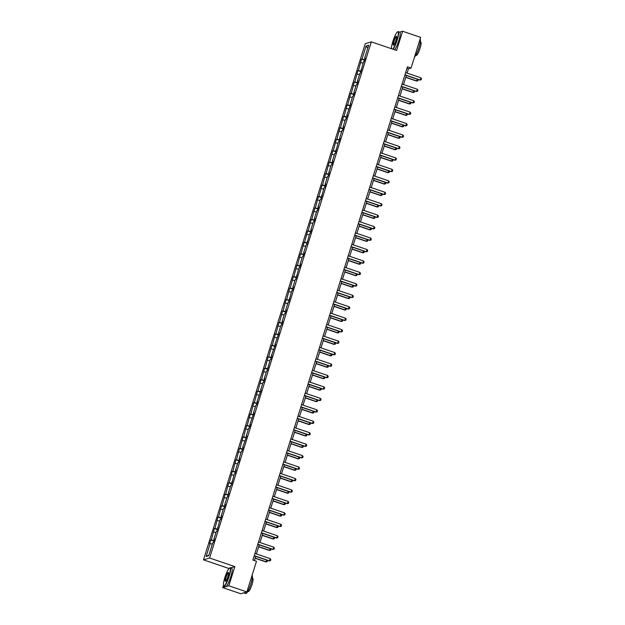 <?xml version="1.0" encoding="UTF-8"?>
<svg xmlns="http://www.w3.org/2000/svg" width="625" height="625" viewBox="0 0 625 625"><rect width="100%" height="100%" fill="white"/><g stroke="black" fill="none" stroke-linecap="round" stroke-linejoin="round"><path stroke-width="0.94" d="M229.164 568.312L228.578 569.031M223.477 585.305L222.75 587.625L240.797 593.75L246.883 591.914L256.484 561.273L252.875 560.047L407.453 66.789L411.062 68.016L420.664 37.375L402.617 31.25L399.703 32.133M228.766 568.43L203.492 559.852L365.25 43.703L371.328 41.859L209.578 558.016L203.492 559.852M222.75 587.625L228.836 585.781L246.883 591.914M212.398 543.992L209.641 543.672L210.797 540.008L213.82 541.031M208.898 555.164L206.125 556.5L210.195 543.508M214.008 540.43L210.797 540.008M211.344 539.836L214.383 528.555L217.406 529.586M217.602 528.977L214.383 528.555M214.93 528.391L217.969 517.109L221 518.133M221.188 517.531L217.969 517.109M218.523 516.945L221.555 505.656L224.586 506.687M224.773 506.078L221.555 505.656M222.109 505.492L225.148 494.211L228.172 495.242M228.359 494.633L225.148 494.211M225.695 494.047L228.734 482.766L231.758 483.789M231.953 483.18L228.734 482.766M229.281 482.594L232.32 471.312L235.352 472.344M235.539 471.734L232.32 471.312M232.875 471.148L235.906 459.867L238.937 460.891M239.125 460.289L235.906 459.867M236.461 459.695L239.5 448.414L242.523 449.445M242.711 448.836L239.5 448.414M240.047 448.25L243.086 436.969L246.109 437.992M246.305 437.391L243.086 436.969M243.633 436.797L246.672 425.516L249.703 426.547M249.891 425.938L246.672 425.516M247.227 425.352L250.258 414.07L253.289 415.094M253.477 414.492L250.258 414.07M250.813 413.906L253.852 402.617L256.875 403.648M257.062 403.039L253.852 402.617M254.398 402.453L257.438 391.172L260.461 392.203M260.656 391.594L257.438 391.172M257.984 391.008L261.023 379.727L264.047 380.75M264.242 380.141L261.023 379.727M261.578 379.555L264.609 368.273L267.641 369.305M267.828 368.695L264.609 368.273M265.164 368.109L268.203 356.828L271.227 357.852M271.414 357.25L268.203 356.828M268.75 356.656L271.789 345.375L274.812 346.406M275.008 345.797L271.789 345.375M272.336 345.211L275.375 333.93L278.398 334.953M278.594 334.352L275.375 333.93M275.93 333.758L278.961 322.477L281.992 323.508M282.18 322.898L278.961 322.477M279.516 322.312L282.547 311.031L285.578 312.055M285.766 311.453L282.547 311.031M283.102 310.867L286.141 299.578L289.164 300.609M289.352 300L286.141 299.578M286.688 299.414L289.727 288.133L292.75 289.164M292.945 288.555L289.727 288.133M290.273 287.969L293.312 276.688L296.344 277.711M296.531 277.102L293.312 276.688M293.867 276.516L296.898 265.234L299.93 266.266M300.117 265.656L296.898 265.234M297.453 265.07L300.492 253.789L303.516 254.813M303.703 254.211L300.492 253.789M301.039 253.617L304.078 242.336L307.102 243.367M307.297 242.758L304.078 242.336M304.625 242.172L307.664 230.891L310.695 231.914M310.883 231.312L307.664 230.891M308.219 230.719L311.25 219.438L314.281 220.469M314.469 219.859L311.25 219.438M311.805 219.273L314.844 207.992L317.867 209.016M318.055 208.414L314.844 207.992M315.391 207.828L318.43 196.539L321.453 197.57M321.648 196.961L318.43 196.539M318.977 196.375L322.016 185.094L325.047 186.125M325.234 185.516L322.016 185.094M322.57 184.93L325.602 173.648L328.633 174.672M328.82 174.062L325.602 173.648M326.156 173.477L329.195 162.195L332.219 163.227M332.406 162.617L329.195 162.195M329.742 162.031L332.781 150.75L335.805 151.773M336 151.172L332.781 150.75M333.328 150.578L336.367 139.297L339.398 140.328M339.586 139.719L336.367 139.297M336.922 139.133L339.953 127.852L342.984 128.875M343.172 128.273L339.953 127.852M340.508 127.68L343.547 116.398L346.57 117.43M346.758 116.82L343.547 116.398M344.094 116.234L347.133 104.953L350.156 105.977M350.352 105.375L347.133 104.953M347.68 104.789L350.719 93.5L353.75 94.531M353.938 93.922L350.719 93.5M351.273 93.336L354.305 82.055L357.336 83.086M357.523 82.477L354.305 82.055M354.859 81.891L357.898 70.609L360.922 71.633M361.109 71.023L357.898 70.609M358.445 70.438L361.484 59.156L364.508 60.188M364.703 59.578L361.484 59.156M362.031 58.992L366.102 46L368.703 45.219L364.633 58.203L365.18 58.039L364.031 61.711L363.484 61.875L360.445 73.156L359.891 73.32L357.453 81.102L358.008 80.938L356.859 84.602L356.305 84.773L353.867 92.555L354.422 92.383L353.266 96.055L352.719 96.219L350.281 104L350.828 103.836L346.695 115.445L347.242 115.281L346.094 118.953L345.539 119.117L343.102 126.898L343.656 126.734L342.508 130.398L341.953 130.57L339.516 138.344L340.07 138.18L338.914 141.852L338.367 142.016L335.328 153.297L334.781 153.461L332.344 161.242L332.891 161.078L331.742 164.75L331.188 164.914L328.75 172.695L329.305 172.523L328.156 176.195L327.602 176.359L325.164 184.141L325.719 183.977L324.57 187.641L324.016 187.812L320.977 199.094L320.43 199.258L317.992 207.039L318.539 206.875L317.391 210.539L316.844 210.711L314.398 218.484L314.953 218.32L313.805 221.992L313.25 222.156L310.812 229.938L311.367 229.773L310.219 233.438L309.664 233.609L306.625 244.891L306.078 245.055L303.641 252.836L304.188 252.664L303.039 256.336L302.492 256.5L300.047 264.281L300.602 264.117L299.453 267.789L298.898 267.953L295.867 279.234L295.312 279.398L292.875 287.18L293.43 287.016L292.273 290.68L291.727 290.852L288.688 302.133L288.141 302.297L285.703 310.078L286.25 309.914L285.102 313.578L284.547 313.75L282.109 321.523L282.664 321.359L281.516 325.031L280.961 325.195L278.523 332.977L279.078 332.812L274.938 344.422L275.484 344.258L271.352 355.875L271.898 355.703L270.75 359.375L270.195 359.539L267.164 370.828L266.609 370.992L264.172 378.773L264.727 378.602L263.57 382.273L263.023 382.438L260.586 390.219L261.133 390.055L257 401.672L257.547 401.5L256.398 405.172L255.844 405.336L253.406 413.117L253.961 412.953L249.82 424.563L250.375 424.398L249.219 428.07L248.672 428.234L246.234 436.016L246.781 435.852L242.648 447.461L243.195 447.297L242.047 450.969L241.492 451.133L239.055 458.914L239.609 458.742L238.461 462.414L237.906 462.578L235.469 470.359L236.023 470.195L234.867 473.867L234.32 474.031L231.281 485.313L230.734 485.477L228.297 493.258L228.844 493.094L227.695 496.766L227.141 496.93L224.703 504.711L225.258 504.539L224.109 508.211L223.555 508.375L221.117 516.156L221.672 515.992L220.516 519.656L219.969 519.828L216.93 531.109L216.383 531.273L213.945 539.055L214.492 538.891L213.344 542.555L212.789 542.727L208.719 555.711L206.125 556.5M214.367 539.281L213.945 539.055M215.984 532.547L213.781 532.062M217.961 527.828L217.531 527.602M219.57 521.094L217.367 520.609M221.547 516.383L221.117 516.156M223.156 509.648L220.961 509.164M225.133 504.938L224.703 504.711M226.742 498.195L224.547 497.711M228.719 493.484L228.297 493.258M230.336 486.75L228.133 486.266M232.312 482.039L231.883 481.812M233.922 475.305L231.719 474.812M235.898 470.586L235.469 470.359M237.508 463.852L235.312 463.367M239.484 459.141L239.055 458.914M241.094 452.406L238.898 451.922M243.07 447.688L242.648 447.461M244.688 440.953L242.484 440.469M246.664 436.242L246.234 436.016M248.273 429.508L246.07 429.023M250.25 424.789L249.82 424.563M251.859 418.055L249.664 417.57M253.836 413.344L253.406 413.117M255.445 406.609L253.25 406.125M257.422 401.898L257 401.672M259.039 395.156L256.836 394.672M261.016 390.445L260.586 390.219M262.625 383.711L260.422 383.227M264.602 379L264.172 378.773M266.211 372.266L264.016 371.773M268.188 367.547L267.758 367.32M269.797 360.812L267.602 360.328M271.773 356.102L271.352 355.875M273.391 349.367L271.188 348.883M275.367 344.648L274.938 344.422M276.977 337.914L274.773 337.43M278.953 333.203L278.523 332.977M280.562 326.469L278.367 325.984M282.539 321.75L282.109 321.523M284.148 315.016L281.953 314.531M286.125 310.305L285.703 310.078M287.742 303.57L285.539 303.086M289.719 298.859L289.289 298.633M291.328 292.117L289.125 291.633M293.305 287.406L292.875 287.18M294.914 280.672L292.719 280.188M296.891 275.961L296.461 275.734M298.5 269.227L296.305 268.734M300.477 264.508L300.047 264.281M302.094 257.773L299.891 257.289M304.062 253.062L303.641 252.836M305.68 246.328L303.477 245.844M307.656 241.609L307.227 241.383M309.266 234.875L307.07 234.391M311.242 230.164L310.812 229.938M312.852 223.43L310.656 222.945M314.828 218.711L314.398 218.484M316.445 211.977L314.242 211.492M318.414 207.266L317.992 207.039M320.031 200.531L317.828 200.047M322.008 195.82L321.578 195.594M323.617 189.078L321.414 188.594M325.594 184.367L325.164 184.141M327.203 177.633L325.008 177.148M329.18 172.922L328.75 172.695M330.797 166.188L328.594 165.695M332.766 161.469L332.344 161.242M334.383 154.734L332.18 154.25M336.359 150.023L335.93 149.797M337.969 143.289L335.766 142.805M339.945 138.57L339.516 138.344M341.555 131.836L339.359 131.352M343.531 127.125L343.102 126.898M345.141 120.391L342.945 119.906M347.117 115.672L346.695 115.445M348.734 108.938L346.531 108.453M350.711 104.227L350.281 104M352.32 97.492L350.117 97.008M354.297 92.781L353.867 92.555M355.906 86.039L353.711 85.555M357.883 81.328L357.453 81.102M359.492 74.594L357.297 74.109M361.469 69.883L361.047 69.656M363.086 63.148L360.883 62.656M365.062 58.43L364.633 58.203M228.836 585.781L234.852 566.594L209.578 558.016M371.328 41.859L396.602 50.438L402.617 31.25M407.102 73.117L408.453 68.805L411.062 68.016M254.352 560.547L255.672 556.344M256.414 553.969L259.258 544.891M260 542.523L262.844 533.445M263.586 531.07L266.438 521.992M267.18 519.625L270.023 510.547M270.766 508.172L273.609 499.102M274.352 496.727L277.195 487.648M277.938 485.273L280.781 476.203M281.531 473.828L284.375 464.75M285.117 462.375L287.961 453.305M288.703 450.93L291.547 441.852M292.289 439.484L295.133 430.406M295.883 428.031L298.727 418.953M299.469 416.586L302.312 407.508M303.055 405.133L305.898 396.062M306.641 393.688L309.484 384.609M310.234 382.234L313.078 373.164M313.82 370.789L316.664 361.711M317.406 359.336L320.25 350.266M320.992 347.891L323.836 338.812M324.586 336.445L327.43 327.367M328.172 324.992L331.016 315.914M331.758 313.547L334.602 304.469M335.344 302.094L338.188 293.023M338.938 290.648L341.781 281.57M342.523 279.195L345.367 270.125M346.109 267.75L348.953 258.672M349.695 256.297L352.539 247.227M353.289 244.852L356.133 235.773M356.875 233.406L359.719 224.328M360.461 221.953L363.305 212.875M364.047 210.508L366.891 201.43M367.633 199.055L370.484 189.984M371.227 187.609L374.07 178.531M374.812 176.156L377.656 167.086M378.398 164.711L381.242 155.633M381.984 153.258L384.836 144.188M385.578 141.812L388.422 132.734M389.164 130.367L392.008 121.289M392.75 118.914L395.594 109.836M396.336 107.469L399.18 98.391M399.93 96.016L402.773 86.945M403.516 84.57L406.359 75.492M406.977 68.305L408.453 68.805M367.734 48.305L366.102 46M234.852 566.594L230.484 567.914M405.625 72.617L420.859 77.789L421.508 78.695L421.156 79.797L419.875 80.086L404.883 74.992M420.859 77.789L420.172 79.992L404.938 74.82M421.156 79.797L419.875 80.086M418.055 79.461L417.867 80.789L416.586 81.078L417.43 79.25M405.758 77.398L416.586 81.078M405.813 77.227L416.883 80.984L417.867 80.789M392.773 49.141A9.461 1.719 -71.2 0 0 396.898 40.125A9.461 1.719 -71.2 0 0 397.578 31.828A9.461 1.719 -71.2 0 0 392.883 41.336A9.461 1.719 -71.2 0 0 391.453 48.695M397.578 31.828L397.859 31.68A9.695 1.758 108.8 0 1 398.227 31.625A9.695 1.758 108.8 0 1 397.164 40.18A9.695 1.758 108.8 0 1 393.086 49.25M395.898 40.43A4.727 0.859 108.8 0 1 393.547 45.18A4.727 0.859 108.8 0 1 393.891 41.031A4.727 0.859 108.8 0 1 396.539 36.383A4.727 0.859 108.8 0 1 395.898 40.43M396.594 36.562A4.5 0.82 -71.2 0 0 396.555 36.547A4.5 0.82 -71.2 0 0 394.156 41.094A4.5 0.82 -71.2 0 0 393.664 45.062A4.5 0.82 -71.2 0 0 393.703 45.07M420.125 39.086A9.695 1.758 108.8 0 1 418.969 47.586A9.695 1.758 108.8 0 1 414.484 57.094M420.312 41.992L420.812 42.164A6.977 1.266 108.8 0 1 420.055 48.32A6.977 1.266 108.8 0 1 416.328 55.375L415.828 55.211M398.227 31.625L399.812 32.164A9.695 1.758 108.8 0 1 398.75 40.719A9.695 1.758 108.8 0 1 394.672 49.789M228.867 576.312A9.461 1.719 -71.2 0 0 229.547 568.008A9.461 1.719 -71.2 0 0 224.859 577.523A9.461 1.719 -71.2 0 0 223.57 585.617A9.461 1.719 -71.2 0 0 228.867 576.312M229.547 568.008L229.836 567.867A9.695 1.758 108.8 0 1 230.195 567.812A9.695 1.758 108.8 0 1 229.133 576.367A9.695 1.758 108.8 0 1 223.961 586.164A9.695 1.758 108.8 0 1 223.711 585.906L223.57 585.617M227.867 576.609A4.727 0.859 108.8 0 1 225.516 581.367A4.727 0.859 108.8 0 1 225.859 577.219A4.727 0.859 108.8 0 1 228.508 572.562A4.727 0.859 108.8 0 1 227.867 576.609M228.562 572.75A4.5 0.82 -71.2 0 0 228.523 572.734A4.5 0.82 -71.2 0 0 226.125 577.281A4.5 0.82 -71.2 0 0 225.633 581.25A4.5 0.82 -71.2 0 0 225.672 581.258M252.102 575.266A9.695 1.758 108.8 0 1 250.938 583.773A9.695 1.758 108.8 0 1 245.766 593.57L243.961 592.953A9.695 1.758 108.8 0 1 243.797 592.844M252.281 578.18L252.789 578.352A6.977 1.266 108.8 0 1 252.023 584.508A6.977 1.266 108.8 0 1 248.297 591.562L247.797 591.391M230.195 567.812L231.781 568.352A9.695 1.758 108.8 0 1 230.719 576.906A9.695 1.758 108.8 0 1 225.555 586.703L223.961 586.164M244.766 592.555A9.695 1.758 108.8 0 1 243.961 592.953M402.039 84.07L417.273 89.242L417.914 90.148L417.57 91.25L416.289 91.531L401.297 86.438M417.273 89.242L416.586 91.445L401.344 86.266M417.57 91.25L416.289 91.531M398.453 95.516L413.688 100.688L414.328 101.594L413.984 102.695L412.703 102.977L397.703 97.891M413.688 100.688L412.992 102.891L397.758 97.719M413.984 102.695L412.703 102.977M414.469 90.914L414.281 92.242L413 92.523L413.836 90.703M402.172 88.852L413 92.523M402.227 88.68L413.297 92.438L414.281 92.242M410.875 102.359L410.695 103.688L409.414 103.977L410.25 102.148M398.586 100.297L409.414 103.977M398.641 100.125L409.711 103.883L410.695 103.688M394.859 106.961L410.102 112.141L410.742 113.047L410.398 114.148L409.109 114.43L394.117 109.336M410.102 112.141L409.406 114.336L394.172 109.164M410.398 114.148L409.109 114.43M407.289 113.812L407.109 115.141L405.82 115.422L406.664 113.594M395 111.75L405.82 115.422M395.055 111.578L406.117 115.336L407.109 115.141M391.273 118.414L406.508 123.586L407.156 124.492L406.805 125.594L405.523 125.875L390.531 120.789M406.508 123.586L405.82 125.789L390.586 120.617M406.805 125.594L405.523 125.875M403.703 125.258L403.516 126.586L402.234 126.875L403.078 125.047M391.406 123.195L402.234 126.875M391.461 123.023L402.531 126.781L403.516 126.586M387.688 129.859L402.922 135.031L403.562 135.938L403.219 137.039L401.938 137.328L386.945 132.234M402.922 135.031L402.234 137.234L387 132.062M403.219 137.039L401.938 137.328M400.117 136.711L399.93 138.039L398.648 138.32L399.484 136.492M387.82 134.648L398.648 138.32M387.875 134.477L398.945 138.234L399.93 138.039M384.102 141.312L399.336 146.484L399.977 147.391L399.633 148.492L398.352 148.773L383.352 143.688M399.336 146.484L398.641 148.688L383.406 143.516M399.633 148.492L398.352 148.773M396.523 148.156L396.344 149.484L395.062 149.766L395.898 147.945M384.234 146.094L395.062 149.766M384.289 145.922L395.359 149.68L396.344 149.484M380.508 152.758L395.75 157.93L396.391 158.836L396.047 159.938L394.758 160.227L379.766 155.133M395.75 157.93L395.055 160.133L379.82 154.961M396.047 159.938L394.758 160.227M392.938 159.602L392.758 160.938L391.469 161.219L392.312 159.391M380.648 157.539L391.469 161.219M380.703 157.367L391.766 161.125L392.758 160.938M376.922 164.211L392.156 169.383L392.805 170.289L392.453 171.391L391.172 171.672L376.18 166.578M392.156 169.383L391.469 171.586L376.234 166.406M392.453 171.391L391.172 171.672M389.352 171.055L389.172 172.383L387.883 172.664L388.727 170.844M377.055 168.992L387.883 172.664M377.109 168.82L388.18 172.578L389.172 172.383M373.336 175.656L388.57 180.828L389.211 181.734L388.867 182.836L387.586 183.125L372.594 178.031M388.57 180.828L387.883 183.031L372.648 177.859M388.867 182.836L387.586 183.125M385.766 182.5L385.578 183.828L384.297 184.117L385.133 182.289M373.469 180.438L384.297 184.117M373.523 180.266L384.594 184.023L385.578 183.828M369.75 187.109L384.984 192.281L385.625 193.188L385.281 194.289L384 194.57L369 189.477M384.984 192.281L384.297 194.484L369.055 189.305M385.281 194.289L384 194.57M382.172 193.953L381.992 195.281L380.711 195.562L381.547 193.742M369.883 191.891L380.711 195.562M369.938 191.719L381.008 195.477L381.992 195.281M366.156 198.555L381.398 203.727L382.039 204.633L381.695 205.734L380.406 206.016L365.414 200.93M381.398 203.727L380.703 205.93L365.469 200.758M381.695 205.734L380.406 206.016M378.586 205.398L378.406 206.727L377.117 207.016L377.961 205.188M366.297 203.336L377.117 207.016M366.352 203.164L377.414 206.922L378.406 206.727M362.57 210L377.805 215.18L378.453 216.086L378.102 217.188L376.82 217.469L361.828 212.375M377.805 215.18L377.117 217.375L361.883 212.203M378.102 217.188L376.82 217.469M375 216.852L374.82 218.18L373.531 218.461L374.375 216.633M362.711 214.789L373.531 218.461M362.758 214.617L373.828 218.375L374.82 218.18M358.984 221.453L374.219 226.625L374.859 227.531L374.516 228.633L373.234 228.914L358.242 223.828M374.219 226.625L373.531 228.828L358.297 223.656M374.516 228.633L373.234 228.914M371.414 228.297L371.227 229.625L369.945 229.914L370.789 228.086M359.117 226.234L369.945 229.914M359.172 226.062L370.242 229.82L371.227 229.625M355.398 232.898L370.633 238.07L371.273 238.977L370.93 240.078L369.648 240.367L354.648 235.273M370.633 238.07L369.945 240.273L354.703 235.102M370.93 240.078L369.648 240.367M367.828 239.75L367.641 241.078L366.359 241.359L367.195 239.531M355.531 237.688L366.359 241.359M355.586 237.516L366.656 241.273L367.641 241.078M351.805 244.352L367.047 249.523L367.688 250.43L367.344 251.531L366.055 251.812L351.062 246.727M367.047 249.523L366.352 251.727L351.117 246.555M367.344 251.531L366.055 251.812M364.234 251.195L364.055 252.523L362.773 252.805L363.609 250.984M351.945 249.133L362.773 252.805M352 248.961L363.062 252.719L364.055 252.523M348.219 255.797L363.453 260.969L364.102 261.875L363.75 262.977L362.469 263.266L347.477 258.172M363.453 260.969L362.766 263.172L347.531 258M363.75 262.977L362.469 263.266M360.648 262.641L360.469 263.977L359.18 264.258L360.023 262.43M348.359 260.578L359.18 264.258M348.406 260.406L359.477 264.164L360.469 263.977M344.633 267.25L359.867 272.422L360.508 273.328L360.164 274.43L358.883 274.711L343.891 269.617M359.867 272.422L359.18 274.625L343.945 269.445M360.164 274.43L358.883 274.711M357.062 274.094L356.875 275.422L355.594 275.703L356.438 273.883M344.766 272.031L355.594 275.703M344.82 271.859L355.891 275.617L356.875 275.422M341.047 278.695L356.281 283.867L356.922 284.773L356.578 285.875L355.297 286.164L340.297 281.07M356.281 283.867L355.594 286.07L340.352 280.898M356.578 285.875L355.297 286.164M353.477 285.539L353.289 286.867L352.008 287.156L352.844 285.328M341.18 283.477L352.008 287.156M341.234 283.305L352.305 287.062L353.289 286.867M337.453 290.148L352.695 295.32L353.336 296.227L352.992 297.328L351.703 297.609L336.711 292.516M352.695 295.32L352 297.523L336.766 292.344M352.992 297.328L351.703 297.609M349.883 296.992L349.703 298.32L348.422 298.602L349.258 296.781M337.594 294.93L348.422 298.602M337.648 294.758L348.711 298.516L349.703 298.32M333.867 301.594L349.102 306.766L349.75 307.672L349.406 308.773L348.117 309.055L333.125 303.969M349.102 306.766L348.414 308.969L333.18 303.797M349.406 308.773L348.117 309.055M346.297 308.438L346.117 309.766L344.828 310.055L345.672 308.227M334.008 306.375L344.828 310.055M334.055 306.203L345.125 309.961L346.117 309.766M330.281 313.039L345.516 318.219L346.156 319.125L345.812 320.227L344.531 320.508L329.539 315.414M345.516 318.219L344.828 320.414L329.594 315.242M345.812 320.227L344.531 320.508M342.711 319.891L342.523 321.219L341.242 321.5L342.086 319.672M330.414 317.828L341.242 321.5M330.469 317.656L341.539 321.414L342.523 321.219M326.695 324.492L341.93 329.664L342.57 330.57L342.227 331.672L340.945 331.953L325.945 326.867M341.93 329.664L341.242 331.867L326 326.695M342.227 331.672L340.945 331.953M339.125 331.336L338.938 332.664L337.656 332.953L338.492 331.125M326.828 329.273L337.656 332.953M326.883 329.102L337.953 332.859L338.938 332.664M323.102 335.938L338.344 341.109L338.984 342.016L338.641 343.117L337.352 343.406L322.359 338.312M338.344 341.109L337.648 343.312L322.414 338.141M338.641 343.117L337.352 343.406M335.531 342.789L335.352 344.117L334.07 344.398L334.906 342.57M323.242 340.727L334.07 344.398M323.297 340.555L334.359 344.312L335.352 344.117M319.516 347.391L334.75 352.562L335.398 353.469L335.055 354.57L333.766 354.852L318.773 349.766M334.75 352.562L334.062 354.766L318.828 349.594M335.055 354.57L333.766 354.852M331.945 354.234L331.766 355.562L330.477 355.844L331.32 354.023M319.656 352.172L330.477 355.844M319.703 352L330.773 355.758L331.766 355.562M315.93 358.836L331.164 364.008L331.805 364.914L331.461 366.016L330.18 366.305L315.188 361.211M331.164 364.008L330.477 366.211L315.242 361.039M331.461 366.016L330.18 366.305M328.359 365.68L328.172 367.016L326.891 367.297L327.734 365.469M316.062 363.617L326.891 367.297M316.117 363.445L327.188 367.203L328.172 367.016M312.344 370.289L327.578 375.461L328.219 376.367L327.875 377.469L326.594 377.75L311.602 372.656M327.578 375.461L326.891 377.664L311.648 372.484M327.875 377.469L326.594 377.75M324.773 377.133L324.586 378.461L323.305 378.742L324.141 376.922M312.477 375.07L323.305 378.742M312.531 374.898L323.602 378.656L324.586 378.461M308.75 381.734L323.992 386.906L324.633 387.812L324.289 388.914L323.008 389.203L308.008 384.109M323.992 386.906L323.297 389.109L308.062 383.938M324.289 388.914L323.008 389.203M321.18 388.578L321 389.906L319.719 390.195L320.555 388.367M308.891 386.516L319.719 390.195M308.945 386.344L320.008 390.102L321 389.906M305.164 393.188L320.398 398.359L321.047 399.266L320.703 400.367L319.414 400.648L304.422 395.555M320.398 398.359L319.711 400.562L304.477 395.383M320.703 400.367L319.414 400.648M317.594 400.031L317.414 401.359L316.125 401.641L316.969 399.82M305.305 397.969L316.125 401.641M305.359 397.797L316.422 401.555L317.414 401.359M301.578 404.633L316.812 409.805L317.461 410.711L317.109 411.812L315.828 412.094L300.836 407.008M316.812 409.805L316.125 412.008L300.891 406.836M317.109 411.812L315.828 412.094M314.008 411.477L313.82 412.805L312.539 413.094L313.383 411.266M301.711 409.414L312.539 413.094M301.766 409.242L312.836 413L313.82 412.805M297.992 416.078L313.227 421.258L313.867 422.164L313.523 423.266L312.242 423.547L297.25 418.453M313.227 421.258L312.539 423.453L297.297 418.281M313.523 423.266L312.242 423.547M310.422 422.93L310.234 424.258L308.953 424.539L309.789 422.711M298.125 420.867L308.953 424.539M298.18 420.695L309.25 424.453L310.234 424.258M294.406 427.531L309.641 432.703L310.281 433.609L309.938 434.711L308.656 434.992L293.656 429.906M309.641 432.703L308.945 434.906L293.711 429.734M309.938 434.711L308.656 434.992M306.828 434.375L306.648 435.703L305.367 435.992L306.203 434.164M294.539 432.312L305.367 435.992M294.594 432.141L305.664 435.898L306.648 435.703M290.812 438.977L306.055 444.148L306.695 445.055L306.352 446.156L305.062 446.445L290.07 441.352M306.055 444.148L305.359 446.352L290.125 441.18M306.352 446.156L305.062 446.445M303.242 445.828L303.062 447.156L301.773 447.438L302.617 445.609M290.953 443.766L301.773 447.438M291.008 443.594L302.07 447.352L303.062 447.156M287.227 450.43L302.461 455.602L303.109 456.508L302.758 457.609L301.477 457.891L286.484 452.805M302.461 455.602L301.773 457.805L286.539 452.633M302.758 457.609L301.477 457.891M299.656 457.273L299.469 458.602L298.188 458.883L299.031 457.062M287.359 455.211L298.188 458.883M287.414 455.039L298.484 458.797L299.469 458.602M283.641 461.875L298.875 467.047L299.516 467.953L299.172 469.055L297.891 469.344L282.898 464.25M298.875 467.047L298.188 469.25L282.945 464.078M299.172 469.055L297.891 469.344M296.07 468.719L295.883 470.055L294.602 470.336L295.438 468.508M283.773 466.656L294.602 470.336M283.828 466.484L294.898 470.242L295.883 470.055M280.055 473.328L295.289 478.5L295.93 479.406L295.586 480.508L294.305 480.789L279.305 475.695M295.289 478.5L294.594 480.703L279.359 475.531M295.586 480.508L294.305 480.789M292.477 480.172L292.297 481.5L291.016 481.781L291.852 479.961M280.188 478.109L291.016 481.781M280.242 477.938L291.312 481.695L292.297 481.5M276.461 484.773L291.703 489.945L292.344 490.852L292 491.953L290.711 492.242L275.719 487.148M291.703 489.945L291.008 492.148L275.773 486.977M292 491.953L290.711 492.242M288.891 491.617L288.711 492.945L287.422 493.234L288.266 491.406M276.602 489.555L287.422 493.234M276.656 489.383L287.719 493.141L288.711 492.945M272.875 496.227L288.109 501.398L288.758 502.305L288.406 503.406L287.125 503.688L272.133 498.594M288.109 501.398L287.422 503.602L272.188 498.422M288.406 503.406L287.125 503.688M285.305 503.07L285.117 504.398L283.836 504.68L284.68 502.859M273.008 501.008L283.836 504.68M273.062 500.836L284.133 504.594L285.117 504.398M269.289 507.672L284.523 512.844L285.164 513.75L284.82 514.852L283.539 515.133L268.547 510.047M284.523 512.844L283.836 515.047L268.602 509.875M284.82 514.852L283.539 515.133M281.719 514.516L281.531 515.844L280.25 516.133L281.086 514.305M269.422 512.453L280.25 516.133M269.477 512.281L280.547 516.039L281.531 515.844M265.703 519.117L280.938 524.297L281.578 525.203L281.234 526.305L279.953 526.586L264.953 521.492M280.938 524.297L280.242 526.492L265.008 521.32M281.234 526.305L279.953 526.586M278.125 525.969L277.945 527.297L276.664 527.578L277.5 525.75M265.836 523.906L276.664 527.578M265.891 523.734L276.961 527.492L277.945 527.297M262.109 530.57L277.352 535.742L277.992 536.648L277.648 537.75L276.359 538.031L261.367 532.945M277.352 535.742L276.656 537.945L261.422 532.773M277.648 537.75L276.359 538.031M274.539 537.414L274.359 538.742L273.07 539.031L273.914 537.203M262.25 535.352L273.07 539.031M262.305 535.18L273.367 538.938L274.359 538.742M258.523 542.016L273.758 547.188L274.406 548.094L274.055 549.195L272.773 549.484L257.781 544.391M273.758 547.188L273.07 549.391L257.836 544.219M274.055 549.195L272.773 549.484M270.953 548.867L270.773 550.195L269.484 550.477L270.328 548.648M258.656 546.805L269.484 550.477M258.711 546.633L269.781 550.391L270.773 550.195M254.938 553.469L270.172 558.641L270.812 559.547L270.469 560.648L269.188 560.93L254.195 555.844M270.172 558.641L269.484 560.844L254.25 555.672M270.469 560.648L269.188 560.93M267.367 560.312L267.18 561.641L265.898 561.922L266.734 560.102M255.07 558.25L265.898 561.922M255.125 558.078L266.195 561.836L267.18 561.641"/></g></svg>
